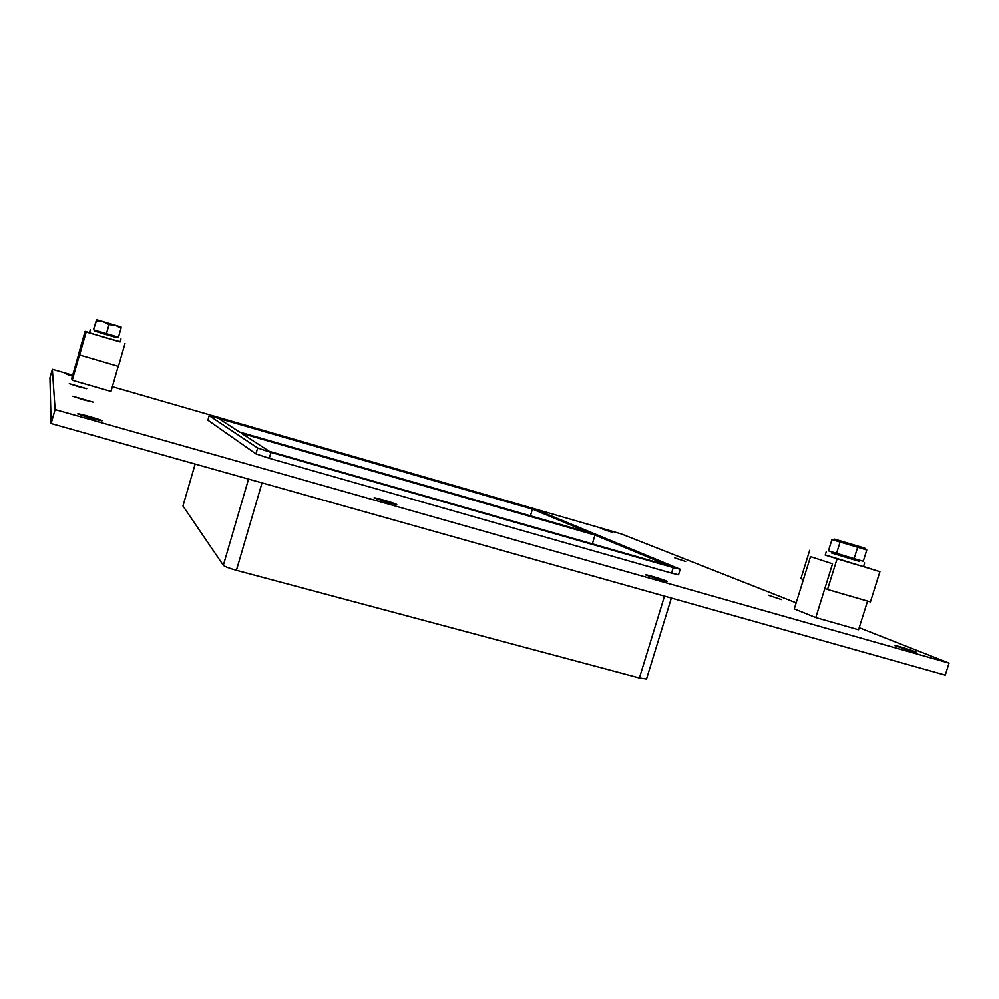<?xml version="1.0" encoding="UTF-8"?>
<svg xmlns="http://www.w3.org/2000/svg" width="999" height="999" viewBox="0 0 999 999"><rect width="100%" height="100%" fill="white"/><g stroke="black" fill="none" stroke-linecap="round" stroke-linejoin="round"><path stroke-width="1.5" d="M72.403 376.161L66.633 374.225L72.54 375.674M387.737 502.597L374.001 497.864C373.726 496.928 397.502 503.996 396.753 504.62L387.737 502.597M256.081 428.871L268.007 432.33M660.364 579.957L645.304 574.787C645.004 573.926 667.994 580.968 667.295 581.53L660.364 579.957M434.178 480.394L445.467 483.666M685.651 561.5L674.812 557.929L685.651 561.5M78.147 386.588L69.281 383.666L86.701 388.698L78.147 386.588M781.43 599.575L768.356 595.204L781.43 599.575M83.167 399.737L72.79 396.253L93.094 402.098L83.167 399.737M90.197 418.156L77.71 413.873C77.422 412.874 102.847 420.154 102.048 420.841L90.197 418.156M612 532.23L602.759 529.208L612 532.23M911.088 651.123L894.692 645.516C894.367 644.73 917.169 651.872 916.495 652.347L911.088 651.123M532.43 509.128L218.306 418.281L239.523 432.018L589.622 532.879L532.43 509.128L530.419 515.821M594.992 535.102L241.521 433.316L269.38 451.361L669.043 565.846L594.992 535.102L592.32 543.868M859.215 627.684L949.05 663.086L945.241 675.124L51.111 423.526L49.95 377.759L52.36 369.318L72.677 375.199M112.35 386.675L621.378 533.966L796.178 602.847M949.05 663.086L55.107 409.565L52.36 369.318M671.553 573.126L678.521 574.762L680.207 569.255L673.251 567.594L671.553 573.126L269.243 458.316L270.979 452.397L257.655 448.002L255.931 453.883L269.243 458.316M207.904 420.192L209.178 415.609L207.904 420.192L255.931 453.883M55.107 409.565L51.111 423.526M248.551 479.083L223.326 565.297C224.8 566.608 229.158 568.281 236.413 570.304L262.038 482.879M209.228 415.659L257.655 448.002M223.326 565.297L182.942 505.993L195.142 464.06L182.942 505.993M270.979 452.397L673.251 567.594M209.178 415.609L540.659 511.513L680.207 569.255M664.51 596.128L639.397 677.984L646.515 679.02L671.365 598.064M639.397 677.984L236.413 570.304M809.689 550.337L800.886 578.658L803.408 579.57L810.539 556.643L832.529 563.811L824.837 588.498L827.534 589.472L870.429 601.91L879.894 571.69L825.261 554.932M827.534 589.472L837.025 559.028M863.536 566.508L879.894 571.69M78.709 353.746L83.916 335.976L84.74 336.626L79.583 355.057L86.164 332.105L85.09 331.431L78.709 353.746M86.164 332.105L120.155 341.82M89.51 332.742L85.09 331.431M124.987 343.606L118.419 366.421L79.583 355.057M831.38 552.859L859.627 561.326M864.659 562.924L863.498 566.633L853.421 563.761L825.199 555.132L826.348 551.436M94.381 331.031L116.97 337.737M120.966 338.986L120.105 341.983L105.332 337.724L89.46 332.904L90.322 329.882M857.654 547.265L831.942 539.635L828.446 550.849L854.095 558.628L863.248 561.288L866.77 549.999L857.654 547.265L854.095 558.628M832.567 539.522L834.677 539.185L864.722 548.126L866.77 549.999M840.084 542.032L836.55 553.371M859.939 560.327L859.602 561.413L852.172 559.265L831.355 552.934L831.692 551.86M93.856 329.995L118.456 337.287L121.054 328.246L115.422 325.387L109.041 324.663L102.997 321.678L96.466 320.916L96.553 319.78L93.469 329.807L96.466 320.916M109.041 324.663L106.431 333.753M115.422 325.387L121.079 327.098L121.054 328.246M96.566 319.78L102.997 321.678M115.335 325.362L103.109 321.715M117.208 336.925L116.958 337.799L106.069 334.628L94.368 331.081L94.605 330.219M71.716 378.596L83.916 335.976L84.74 336.626L72.253 380.232L71.716 378.596M72.253 380.232L110.989 391.408L118.194 366.358M794.292 608.891L810.539 556.643L832.529 563.811L815.783 617.557L794.292 608.891M815.783 617.557L858.578 629.745L867.557 601.073"/></g></svg>
